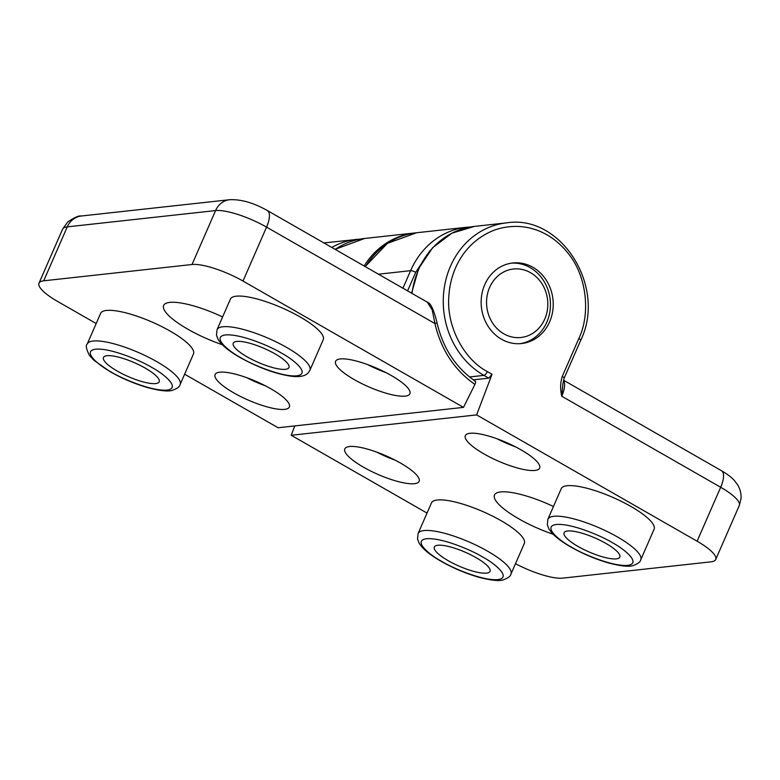 <?xml version="1.0" encoding="UTF-8"?>
<svg xmlns="http://www.w3.org/2000/svg" width="780" height="780" viewBox="0 0 780 780"><rect width="100%" height="100%" fill="white"/><g stroke="black" fill="none" stroke-linecap="round" stroke-linejoin="round"><path stroke-width="1.17" d="M524.306 543.504A50.661 12.665 -156.4 0 0 501.062 520.679A50.661 12.665 -156.4 0 0 431.457 502.944L418.109 533.51A50.661 12.665 23.6 0 1 487.705 551.245A50.661 12.665 23.6 0 1 510.958 574.08L524.306 543.504M553.468 506.483A52.689 13.172 -156.4 0 0 494.491 494.998A52.689 13.172 -156.4 0 0 518.671 518.749A52.689 13.172 -156.4 0 0 553.147 534.251M654.088 529.25A50.661 12.665 -156.4 0 0 630.844 506.415A50.661 12.665 -156.4 0 0 561.239 488.68L547.892 519.246A50.661 12.665 23.6 0 1 617.487 536.981A50.661 12.665 23.6 0 1 640.741 559.816L654.088 529.25M521.02 449.826A40.531 10.13 -156.4 0 0 465.338 435.64A40.531 10.13 -156.4 0 0 483.941 453.901A40.531 10.13 -156.4 0 0 539.624 468.098A40.531 10.13 -156.4 0 0 521.02 449.826M400.51 463.076A40.531 10.13 -156.4 0 0 344.828 448.88A40.531 10.13 -156.4 0 0 363.431 467.152A40.531 10.13 -156.4 0 0 419.113 481.338A40.531 10.13 -156.4 0 0 400.51 463.076M549.627 321.838A40.531 35.987 -96.3 0 1 521.615 343.541A40.531 35.987 -96.3 0 1 487.88 325.962A40.531 35.987 -96.3 0 1 484.75 284.671A40.531 35.987 -96.3 0 1 512.762 262.967A40.531 35.987 -96.3 0 1 546.487 280.546A40.531 35.987 -96.3 0 1 549.627 321.838M476.083 557.661A30.4 7.595 -156.4 0 0 434.323 547.014A30.4 7.595 -156.4 0 0 448.266 560.713A30.4 7.595 -156.4 0 0 490.025 571.36A30.4 7.595 -156.4 0 0 476.083 557.661M578.048 546.458A30.4 7.595 23.6 0 1 564.106 532.76A30.4 7.595 23.6 0 1 605.865 543.397A30.4 7.595 23.6 0 1 619.808 557.096A30.4 7.595 23.6 0 1 578.048 546.458M427.031 513.084L291.213 435.269L476.619 414.901L697.106 541.213A40.531 10.13 23.6 0 1 715.708 559.484A40.531 10.13 23.6 0 1 710.999 561.834L562.682 578.136A40.531 10.13 23.6 0 1 515.502 563.687M563.472 380.191L721.481 470.71C727.613 474.337 731.962 477.662 734.506 480.694L737.519 484.702C740.171 488.914 741.332 493.584 741 498.712L739.274 505.537A40.531 10.13 -156.4 0 0 720.671 487.276L561.736 396.22C560.157 389.113 560.332 382.512 562.273 376.418L578.818 338.559C590.499 314.457 587.262 275.964 567.625 252.72C549.89 230.617 522.678 220.467 494.715 229.973C467.084 240.532 450.898 266.331 448.9 295.571C446.004 326.927 464.656 359.873 487.334 371.582L492.034 374.273L476.619 414.901M291.213 435.269L294.762 425.919M473.314 379.86L488.777 378.163L492.034 374.273M497.143 438.828A40.531 10.13 -156.4 0 0 515.678 446.921M376.633 452.069A40.531 10.13 -156.4 0 0 395.168 460.171M562.273 376.418A4.056 1.014 23.6 0 1 564.135 378.241L580.671 340.382C606.938 287.069 561.015 213.974 506.483 222.885A81.061 71.965 83.7 0 0 450.46 266.292A81.061 71.965 83.7 0 0 483.912 375.375A4.056 1.57 -60.2 0 0 487.334 371.582M563.423 380.406A20.261 7.829 119.8 0 1 561.736 396.22L562.955 383.458M429.868 250.828L415.701 272.327A4.056 1.014 -156.4 0 0 410.602 270.67A81.061 71.965 -96.3 0 1 466.615 227.263L470.574 226.951M309.894 370.266L323.242 339.7A50.661 12.665 -156.4 0 0 299.998 316.875A50.661 12.665 -156.4 0 0 230.393 299.14L217.045 329.706A50.661 12.665 23.6 0 1 286.64 347.441A50.661 12.665 23.6 0 1 309.894 370.266C308.627 372.255 306.891 377.403 293.651 376.506C277.651 374.673 259.779 368.335 240.045 357.503C231.514 352.628 225.108 347.851 220.838 343.151L218.147 339.524L216.47 335.254L217.045 329.706M222.622 316.933A52.689 13.172 -156.4 0 0 163.644 305.458A52.689 13.172 -156.4 0 0 187.824 329.199A52.689 13.172 -156.4 0 0 222.3 344.702M170.216 331.13A50.661 12.665 -156.4 0 0 100.61 313.394L87.263 343.96A50.661 12.665 23.6 0 1 156.858 361.696A50.661 12.665 23.6 0 1 180.112 384.53L193.459 353.964A50.661 12.665 -156.4 0 0 170.216 331.13M233.688 392.818A40.531 10.13 -156.4 0 0 289.36 407.004A40.531 10.13 -156.4 0 0 270.767 388.742A40.531 10.13 -156.4 0 0 215.085 374.556A40.531 10.13 -156.4 0 0 233.688 392.818M246.889 377.744A40.531 10.13 -156.4 0 0 265.415 385.837M354.198 379.577A40.531 10.13 -156.4 0 0 409.88 393.764A40.531 10.13 -156.4 0 0 391.277 375.502A40.531 10.13 -156.4 0 0 335.595 361.306A40.531 10.13 -156.4 0 0 354.198 379.577M367.399 364.494A40.531 10.13 -156.4 0 0 385.934 372.596M247.201 356.909A30.4 7.595 -156.4 0 0 288.961 367.546A30.4 7.595 -156.4 0 0 275.018 353.847A30.4 7.595 -156.4 0 0 233.249 343.21A30.4 7.595 -156.4 0 0 247.201 356.909M145.236 368.111A30.4 7.595 23.6 0 1 159.178 381.81A30.4 7.595 23.6 0 1 117.419 371.173A30.4 7.595 23.6 0 1 103.477 357.474A30.4 7.595 23.6 0 1 145.236 368.111M96.184 323.534L57.603 301.431A40.531 10.13 23.6 0 1 39 283.169A40.531 10.13 23.6 0 1 43.7 280.81L192.026 264.508A40.531 10.13 23.6 0 1 242.999 281.053L463.486 407.375L278.09 427.752L184.626 374.205M463.486 407.375L474.913 384.423C475.858 382.317 475.819 381.215 474.796 381.127M475.273 381.225C455.666 367.507 442.923 348.065 437.053 322.92L434.947 323.573L432.227 310.021L427.333 302.192L267.374 210.551A20.261 7.829 119.8 0 1 266.565 227.117L434.947 323.573C441.061 349.732 454.379 370.012 474.913 384.423M511.368 263.152A40.531 35.987 -96.3 0 1 530.117 267.599A40.531 35.987 -96.3 0 1 550.075 310.421A40.531 35.987 -96.3 0 1 520.221 343.658M530.536 272.688A34.447 30.586 -96.3 0 1 544.762 319.049A34.447 30.586 -96.3 0 1 503.831 333.82A34.447 30.586 -96.3 0 1 489.616 287.459A34.447 30.586 -96.3 0 1 530.536 272.688M441.782 561.425C430.521 555.535 411.889 540.686 426.494 538.746C442.075 537.361 472.953 550.875 482.566 556.949C493.828 562.838 512.46 577.688 497.854 579.628C482.274 581.012 451.396 567.499 441.782 561.425M571.565 547.17C560.303 541.281 541.671 526.422 556.276 524.482C571.857 523.107 602.735 536.611 612.349 542.685C623.61 548.574 642.242 563.433 627.637 565.364C612.056 566.748 581.178 553.234 571.565 547.17M335.078 249.337L364.65 238.466A81.061 71.965 83.7 0 0 335.166 249.386M506.483 222.885L474.494 226.395A81.061 71.965 83.7 0 0 418.48 269.802A81.061 71.965 83.7 0 0 411.996 293.407M469.511 376.964L483.912 375.375L488.777 378.163M721.481 470.71A20.261 7.829 119.8 0 1 720.671 487.276L697.106 541.213M578.818 338.559A4.056 1.014 23.6 0 1 580.671 340.382M364.143 265.99A81.061 71.965 -96.3 0 1 414.706 232.966L364.65 238.466M281.502 353.135C292.763 359.024 311.395 373.883 296.79 375.823C281.209 377.198 250.331 363.694 240.718 357.62C229.457 351.731 210.824 336.872 225.43 334.942C241.01 333.557 271.889 347.071 281.502 353.135M151.72 367.399C162.981 373.288 181.613 388.148 167.008 390.078C151.427 391.462 120.549 377.949 110.936 371.885C99.674 365.995 81.042 351.136 95.647 349.196C111.228 347.822 142.106 361.335 151.72 367.399M43.7 280.81L67.275 226.863L215.592 210.571L192.026 264.508M242.999 281.053L266.565 227.117A40.531 10.13 -156.4 0 0 215.592 210.571A20.261 17.989 -96.3 0 1 229.593 199.719L81.276 216.011A20.261 17.989 83.7 0 0 67.275 226.863A40.531 10.13 -156.4 0 0 62.566 229.222L39 283.169M324.782 242.843L323.924 242.951A81.061 71.965 -96.3 0 1 324.782 242.843L360.721 239.021M331.793 247.455A81.061 71.965 -96.3 0 1 356.762 239.333M365.186 266.584L387.416 243.35L416.559 232.762A81.061 71.965 83.7 0 0 365.42 266.721M378.476 274.199L410.602 270.67L402.938 288.21M415.701 272.327L407.589 290.881M418.109 533.51L417.534 539.068L419.211 543.328L421.902 546.965C426.173 551.655 432.578 556.433 441.119 561.308C453.277 568.191 465.904 573.514 478.988 577.288C490.912 580.369 498.937 581.246 503.061 579.92C507.946 578.204 510.578 576.254 510.958 574.08M547.892 519.246L547.316 524.803L548.993 529.074L551.684 532.701C555.955 537.391 562.361 542.178 570.892 547.043C583.06 553.927 595.686 559.25 608.77 563.024C620.695 566.105 628.719 566.982 632.843 565.656C637.728 563.94 640.361 561.99 640.741 559.816M739.274 505.537L715.708 559.484M562.946 383.546L564.135 378.241M474.494 226.395L451.932 233.161L432.666 247.679L418.743 268.408L411.596 293.173M415.633 232.869L414.706 232.966M87.263 343.96C85.498 345.14 86.21 348.933 89.388 355.348L93.892 360.282L110.272 371.767C122.431 378.641 135.057 383.965 148.142 387.738C160.066 390.819 168.09 391.697 172.214 390.37C177.099 388.654 179.732 386.704 180.112 384.53M81.276 216.011C78.897 215.465 74.373 217.474 67.694 222.017L62.566 229.222M267.374 210.551C253.598 202.8 241 199.192 229.593 199.719M437.053 322.92C433.846 309.787 430.609 302.874 427.333 302.201M416.559 232.762L466.615 227.263"/></g></svg>
